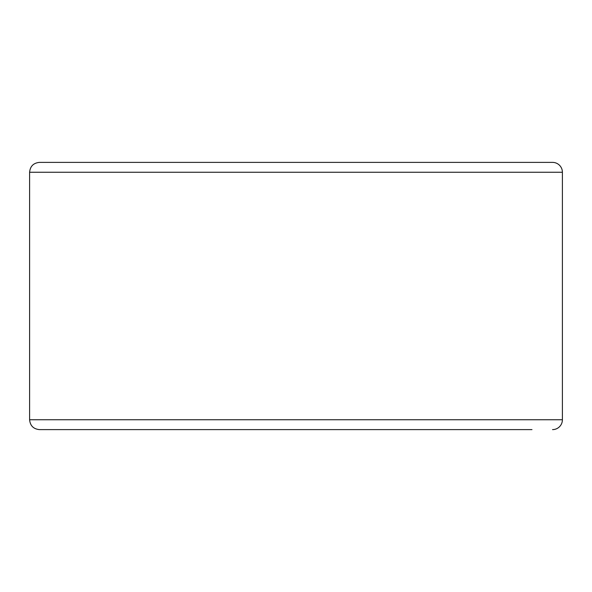 <?xml version="1.0" encoding="UTF-8"?>
<svg xmlns="http://www.w3.org/2000/svg" width="592" height="592" viewBox="0 0 592 592"><rect width="100%" height="100%" fill="white"/><g stroke="black" fill="none" stroke-linecap="round" stroke-linejoin="round"><path stroke-width="0.89" d="M552.536 429.614A9.864 9.864 0 0 0 562.4 419.743L562.4 172.257A9.864 9.864 0 0 0 552.536 162.386L39.464 162.386C33.47 162.978 30.185 166.263 29.6 172.257L29.6 419.743C30.185 425.737 33.47 429.022 39.464 429.614L531.979 429.614M531.979 162.386L60.021 162.386M29.6 419.743L562.4 419.743L562.4 172.257A9.864 9.864 0 0 0 552.536 162.386A9.864 9.864 0 0 1 562.4 172.257L29.6 172.257"/></g></svg>
